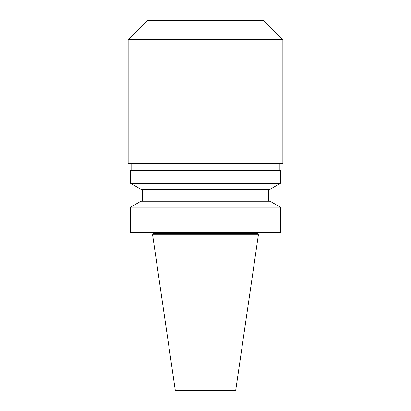 <?xml version="1.0" encoding="UTF-8"?>
<svg xmlns="http://www.w3.org/2000/svg" width="411" height="411" viewBox="0 0 411 411"><rect width="100%" height="100%" fill="white"/><g stroke="black" fill="none" stroke-linecap="round" stroke-linejoin="round"><path stroke-width="0.62" d="M235.698 390.45L175.302 390.45L152.599 234.779L258.401 234.779L235.698 390.45M257.789 232.4L257.687 233.756L153.313 233.756L152.599 234.779M257.687 233.756L258.401 234.779M280.451 232.4L130.549 232.4L130.549 207.19L280.451 207.19L280.451 232.4M280.451 207.19L270.048 201.215L140.952 201.215L130.549 207.19M268.578 189.312L268.578 201.215M270.048 189.312L140.952 189.312L130.549 183.337L280.451 183.337L270.048 189.312M280.451 183.337L280.451 170.508L130.549 170.508L130.549 183.337M279.886 163.367L279.886 170.508M282.86 163.367L128.14 163.367L128.14 39.595L282.86 39.595L282.86 163.367M282.86 39.595L263.816 20.55L147.184 20.55L128.14 39.595M257.687 232.873L153.313 232.873L153.313 233.756M153.313 232.873L153.211 232.4M142.422 189.312L142.422 201.215M131.114 163.367L131.114 170.508"/></g></svg>
